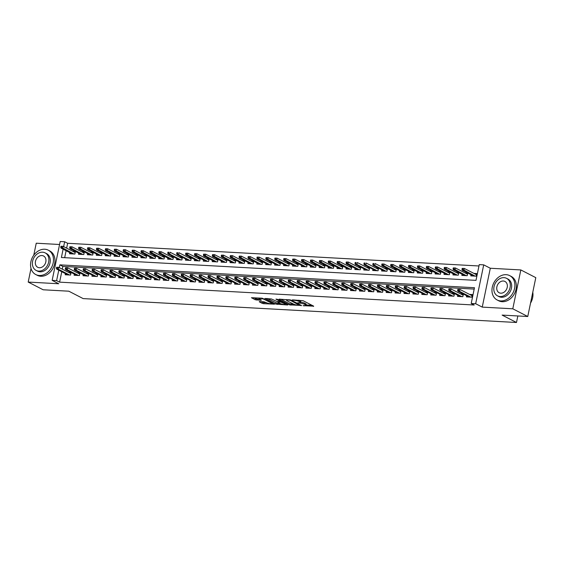 <?xml version="1.0" encoding="UTF-8"?>
<svg xmlns="http://www.w3.org/2000/svg" width="564" height="564" viewBox="0 0 564 564"><rect width="100%" height="100%" fill="white"/><g stroke="black" fill="none" stroke-linecap="round" stroke-linejoin="round"><path stroke-width="0.85" d="M303.094 305.667L313.704 306.174L303.129 300.725L292.363 299.858L294.394 300.351A3.44 0.705 -168.3 0 1 299.075 301.472L299.956 301.923A3.44 0.705 -168.3 0 1 300.52 302.473A3.44 0.705 -168.3 0 1 299.033 302.741L297.63 302.854L299.858 303.164A3.44 0.705 -168.3 0 1 304.539 304.285L305.42 304.743A3.44 0.705 -168.3 0 1 305.984 305.286A3.44 0.705 -168.3 0 1 304.497 305.554L303.094 305.667M259.518 301.55L259.236 301.803L262.197 303.333L263.663 303.679L274.457 304.165L262.239 298.201L251.445 297.714L255.21 299.731L261.09 300.323L261.379 300.069L259.602 299.153A2.876 0.585 -168.3 0 1 259.123 298.701A2.876 0.585 -168.3 0 1 261.174 298.553A2.876 0.585 -168.3 0 1 264.283 299.413L271.242 303.002A2.876 0.585 -168.3 0 1 271.721 303.453A2.876 0.585 -168.3 0 1 269.67 303.601A2.876 0.585 -168.3 0 1 266.56 302.741L263.938 301.789L259.518 301.55M61.765 271.721L59.601 282.148L56.611 280.611L52.156 280.364L60.2 241.505L64.656 241.752L63.647 246.616M527.756 316.51L512.789 308.797L520.833 269.937L535.8 277.65L527.756 316.51L502.122 315.093L516.483 322.495L83.162 298.596L68.801 291.193L43.167 289.783L28.2 282.07L58.741 283.755L52.156 280.364M520.833 269.937L490.299 268.252L482.248 307.112L512.789 308.797M482.248 307.112L475.663 303.721L471.208 303.474L474.472 287.725L59.876 264.854L59.298 267.625M59.601 282.148L474.204 305.018L471.208 303.474M289.417 304.835L301.493 305.498L290.918 300.048L279.131 299.132L278.842 299.385L289.417 304.835L289.635 303.784L293.929 304.292M287.598 305.004L275.81 304.081L265.052 298.462L271.404 298.976L277.157 301.536L280.555 301.613L275.909 299.139L277.135 299.209L287.887 304.75L287.598 305.004L287.675 304.638M59.58 244.501L36.244 243.211L33.762 255.21M31.02 268.443L28.2 282.07M69.781 252.609L69.541 253.751L74.892 254.047L75.435 251.424L72.678 251.269M78.699 253.102L78.459 254.244L83.81 254.54L84.353 251.918L81.597 251.763M87.61 253.588L87.378 254.738L92.722 255.034L93.272 252.404L90.515 252.256M96.529 254.082L96.289 255.231L101.64 255.52L102.183 252.898L99.426 252.742M105.447 254.576L105.207 255.718L110.558 256.014L111.101 253.391L108.344 253.236M114.358 255.069L114.125 256.211L119.476 256.507L120.019 253.885L117.263 253.729M123.276 255.555L123.037 256.705L128.388 257.001L128.93 254.371L126.174 254.223M132.195 256.049L131.955 257.198L137.306 257.487L137.849 254.865L135.092 254.709M141.106 256.542L140.873 257.685L146.224 257.981L146.767 255.358L144.01 255.203M150.024 257.036L149.784 258.178L155.135 258.474L155.678 255.852L152.922 255.696M158.942 257.522L158.703 258.672L164.053 258.968L164.596 256.338L161.84 256.19M167.86 258.016L167.621 259.165L172.972 259.461L173.515 256.832L170.758 256.683M176.772 258.509L176.539 259.651L181.883 259.948L182.433 257.325L179.669 257.17M185.69 259.003L185.45 260.145L190.801 260.441L191.344 257.818L188.587 257.663M194.608 259.489L194.368 260.638L199.719 260.935L200.262 258.305L197.506 258.157M203.519 259.983L203.287 261.132L208.631 261.428L209.181 258.798L206.424 258.65M212.438 260.476L212.198 261.618L217.549 261.915L218.092 259.292L215.335 259.137M221.356 260.97L221.116 262.112L226.467 262.408L227.01 259.785L224.253 259.63M230.267 261.456L230.034 262.605L235.385 262.902L235.928 260.272L233.172 260.124M239.185 261.95L238.946 263.099L244.297 263.395L244.839 260.765L242.083 260.617M248.104 262.443L247.864 263.585L253.215 263.882L253.758 261.259L251.001 261.104M257.015 262.937L256.782 264.079L262.133 264.375L262.676 261.752L259.919 261.597M265.933 263.423L265.693 264.572L271.044 264.868L271.587 262.239L268.831 262.091M274.851 263.917L274.612 265.066L279.963 265.362L280.505 262.732L277.749 262.584M283.77 264.41L283.53 265.552L288.881 265.848L289.424 263.226L286.667 263.071M292.681 264.904L292.448 266.046L297.792 266.342L298.335 263.719L295.578 263.564M301.599 265.39L301.359 266.539L306.71 266.835L307.253 264.206L304.497 264.058M310.517 265.884L310.278 267.033L315.628 267.329L316.171 264.699L313.415 264.551M319.428 266.377L319.196 267.526L324.54 267.815L325.09 265.193L322.333 265.038M328.347 266.871L328.107 268.013L333.458 268.309L334.001 265.686L331.244 265.531M337.265 267.357L337.025 268.506L342.376 268.802L342.919 266.173L340.162 266.025M346.176 267.851L345.943 269L351.294 269.296L351.837 266.666L349.081 266.518M355.094 268.344L354.855 269.493L360.206 269.782L360.748 267.16L357.992 267.005M364.013 268.838L363.773 269.98L369.124 270.276L369.667 267.653L366.91 267.498M372.924 269.331L372.691 270.473L378.042 270.769L378.585 268.14L375.828 267.992M381.842 269.818L381.602 270.967L386.953 271.263L387.496 268.633L384.74 268.485M390.76 270.311L390.521 271.46L395.872 271.749L396.414 269.127L393.658 268.972M399.672 270.805L399.439 271.947L404.79 272.243L405.333 269.62L402.576 269.465M408.59 271.298L408.357 272.44L413.701 272.736L414.244 270.114L411.487 269.959M417.508 271.785L417.268 272.934L422.619 273.23L423.162 270.6L420.406 270.452M426.426 272.278L426.187 273.427L431.538 273.716L432.08 271.094L429.324 270.939M435.337 272.772L435.105 273.914L440.449 274.21L440.999 271.587L438.242 271.432M444.256 273.265L444.016 274.407L449.367 274.703L449.91 272.081L447.153 271.926M453.174 273.751L452.934 274.901L458.285 275.197L458.828 272.567L456.072 272.419M462.085 274.245L461.853 275.394L467.196 275.683L467.746 273.061L464.99 272.906M466.654 295.74L466.414 296.89L471.765 297.186L472.308 294.556L469.551 294.408M457.735 295.254L457.503 296.396L462.847 296.692L463.396 294.07L460.64 293.914M448.824 294.76L448.584 295.903L453.935 296.199L454.478 293.576L451.722 293.421M439.906 294.267L439.666 295.416L445.017 295.705L445.56 293.083L442.803 292.928M430.988 293.773L430.755 294.923L436.099 295.219L436.649 292.589L433.885 292.441M422.076 293.287L421.837 294.429L427.188 294.725L427.731 292.096L424.974 291.948M413.158 292.794L412.918 293.936L418.269 294.232L418.812 291.609L416.056 291.454M404.24 292.3L404.007 293.449L409.351 293.738L409.894 291.116L407.137 290.961M395.322 291.807L395.089 292.956L400.44 293.252L400.983 290.622L398.226 290.474M386.411 291.313L386.171 292.462L391.522 292.758L392.065 290.129L389.308 289.981M377.492 290.827L377.253 291.969L382.603 292.265L383.146 289.642L380.39 289.487M368.574 290.333L368.341 291.482L373.692 291.771L374.235 289.149L371.479 288.994M359.663 289.84L359.423 290.989L364.774 291.285L365.317 288.655L362.56 288.507M350.745 289.346L350.505 290.495L355.856 290.791L356.399 288.162L353.642 288.014M341.826 288.86L341.594 290.002L346.938 290.298L347.487 287.675L344.731 287.52M332.915 288.366L332.675 289.508L338.026 289.804L338.569 287.182L335.813 287.027M323.997 287.873L323.757 289.022L329.108 289.318L329.651 286.688L326.894 286.54M315.079 287.379L314.846 288.528L320.19 288.824L320.74 286.195L317.983 286.047M306.167 286.893L305.928 288.035L311.279 288.331L311.822 285.708L309.065 285.553M297.249 286.399L297.009 287.541L302.36 287.837L302.903 285.215L300.147 285.06M288.331 285.906L288.098 287.055L293.442 287.351L293.985 284.721L291.228 284.573M279.413 285.412L279.18 286.561L284.531 286.857L285.074 284.228L282.317 284.08M270.501 284.926L270.262 286.068L275.613 286.364L276.156 283.741L273.399 283.586M261.583 284.432L261.343 285.574L266.694 285.87L267.237 283.248L264.481 283.093M252.665 283.939L252.432 285.088L257.783 285.384L258.326 282.754L255.57 282.606M243.754 283.445L243.514 284.594L248.865 284.89L249.408 282.261L246.651 282.113M234.835 282.959L234.596 284.101L239.947 284.397L240.49 281.774L237.733 281.619M225.917 282.465L225.685 283.607L231.036 283.903L231.578 281.281L228.822 281.126M217.006 281.972L216.766 283.121L222.117 283.417L222.66 280.787L219.904 280.639M208.088 281.478L207.848 282.627L213.199 282.924L213.742 280.294L210.985 280.146M199.17 280.992L198.937 282.134L204.281 282.43L204.831 279.807L202.074 279.652M190.258 280.498L190.019 281.64L195.37 281.937L195.912 279.314L193.156 279.159M181.34 280.005L181.1 281.154L186.451 281.443L186.994 278.82L184.238 278.665M172.422 279.511L172.189 280.661L177.533 280.957L178.076 278.327L175.319 278.179M163.511 279.025L163.271 280.167L168.622 280.463L169.165 277.841L166.408 277.685M154.592 278.531L154.353 279.673L159.704 279.97L160.246 277.347L157.49 277.192M145.674 278.038L145.434 279.187L150.785 279.476L151.328 276.853L148.572 276.698M136.756 277.544L136.523 278.694L141.874 278.99L142.417 276.36L139.66 276.212M127.845 277.058L127.605 278.2L132.956 278.496L133.499 275.874L130.742 275.718M118.926 276.564L118.687 277.707L124.038 278.003L124.581 275.38L121.824 275.225M110.008 276.071L109.776 277.22L115.127 277.509L115.669 274.887L112.913 274.731M101.097 275.577L100.857 276.727L106.208 277.023L106.751 274.393L103.995 274.245M92.179 275.091L91.939 276.233L97.29 276.529L97.833 273.9L95.076 273.751M83.26 274.597L83.028 275.74L88.372 276.036L88.922 273.413L86.165 273.258M74.349 274.104L74.11 275.253L79.461 275.542L80.003 272.92L77.247 272.764M474.19 289.085L62.865 266.398L62.294 269.169M65.431 273.611L65.191 274.76L70.542 275.056L71.085 272.426L68.329 272.278M478.977 265.982L67.652 243.288L66.644 248.16M66.115 250.719L64.67 257.685M471.003 274.738L470.764 275.881L476.115 276.177L476.658 273.554L473.901 273.399M516.483 322.495L517.837 315.96M67.652 243.288L64.656 241.752M63.119 249.175L61.398 257.501L475.995 280.371L479.259 264.615L483.715 264.861L475.663 303.721M490.299 268.252L483.715 264.861M58.769 270.184L56.611 280.611M62.865 266.398L59.876 264.854M305.984 305.286L306.203 304.236A3.44 0.705 -168.3 0 0 305.639 303.693L305.42 304.743M300.591 302.156A3.44 0.705 -168.3 0 1 304.757 303.235L305.639 303.693M300.52 302.473L300.739 301.423A3.44 0.705 -168.3 0 0 300.168 300.873L299.956 301.923M298.835 300.217A3.44 0.705 -168.3 0 1 299.287 300.422L300.168 300.873M306.055 304.955L311.984 305.286M280.78 299.223L289.635 303.784M299.421 305.279L290.34 300.316L288.049 299.999A3.44 0.705 -168.3 0 0 286.554 300.274A3.44 0.705 -168.3 0 0 287.125 300.816L293.47 304.081A3.44 0.705 -168.3 0 0 298.152 305.209L299.421 305.279M286.167 303.862L285.377 303.82M280.266 303.538L277.488 303.383L277.269 304.433M267.174 298.469L277.488 303.383M280.139 303.474A2.876 0.585 -168.3 0 0 283.248 304.334A2.876 0.585 -168.3 0 0 285.299 304.186A2.876 0.585 -168.3 0 0 284.827 303.735L280.907 302.121L277.509 302.043L280.139 303.474M280.555 301.613L280.703 301.042M253.56 297.721L256.888 299.033L259.659 299.181M261.174 301.641L263.882 302.628L266.652 302.783M271.799 303.065L272.553 303.108M462.184 268.401L461.965 269.451L462.854 269.5L463.072 268.45L462.184 268.401L464.299 268.45L463.904 270.339L462.297 270.255L473.52 276.036M462.854 269.5L475.128 276.127M463.072 268.45L464.299 268.45L476.425 274.696M462.297 270.255L461.965 269.451M457.834 289.41L457.615 290.46L458.504 290.509L458.722 289.459L457.834 289.41L459.949 289.459L459.554 291.348L470.778 297.129M458.722 289.459L459.949 289.459L472.075 295.705M458.504 290.509L459.554 291.348L457.947 291.257L469.17 297.038M457.615 290.46L457.947 291.257M530.527 303.101A13.698 10.808 -62.7 0 0 532.776 292.258M500.705 300.936A13.698 10.808 -62.7 0 0 513.952 290.629A13.698 10.808 -62.7 0 0 509.701 275.627A13.698 10.808 -62.7 0 0 506.141 274.675A13.698 10.808 -62.7 0 0 492.901 284.982A13.698 10.808 -62.7 0 0 497.152 299.977A13.698 10.808 -62.7 0 0 500.705 300.936M497.152 299.977L498.646 300.753A13.698 10.808 -62.7 0 0 502.2 301.705A13.698 10.808 -62.7 0 0 515.447 291.398A13.698 10.808 -62.7 0 0 511.195 276.402L509.701 275.627M506.564 278.327L507.938 279.039A9.863 7.776 117.3 0 1 511.005 289.84A9.863 7.776 117.3 0 1 501.466 297.256A9.863 7.776 117.3 0 1 498.907 296.572L497.533 295.86A9.863 7.776 -62.7 0 0 500.092 296.551A9.863 7.776 -62.7 0 0 509.63 289.128A9.863 7.776 -62.7 0 0 506.564 278.327A9.863 7.776 -62.7 0 0 504.004 277.643A9.863 7.776 -62.7 0 0 494.473 285.067A9.863 7.776 -62.7 0 0 497.533 295.86M503.314 281.006A6.352 5.013 -62.7 0 0 497.166 285.786A6.352 5.013 -62.7 0 0 499.14 292.744A6.352 5.013 -62.7 0 0 500.79 293.188A6.352 5.013 -62.7 0 0 506.93 288.408A6.352 5.013 -62.7 0 0 504.956 281.45A6.352 5.013 -62.7 0 0 503.314 281.006M39.297 275.486A13.698 10.808 -62.7 0 0 52.544 265.179A13.698 10.808 -62.7 0 0 48.292 250.183A13.698 10.808 -62.7 0 0 44.739 249.225A13.698 10.808 -62.7 0 0 31.492 259.532A13.698 10.808 -62.7 0 0 35.743 274.534A13.698 10.808 -62.7 0 0 39.297 275.486M35.743 274.534L37.245 275.303A13.698 10.808 -62.7 0 0 40.798 276.254A13.698 10.808 -62.7 0 0 54.038 265.947A13.698 10.808 -62.7 0 0 49.787 250.952L48.292 250.183M45.155 252.883L46.537 253.588A9.863 7.776 117.3 0 1 49.597 264.389A9.863 7.776 117.3 0 1 40.058 271.806A9.863 7.776 117.3 0 1 37.506 271.122L36.124 270.41A9.863 7.776 -62.7 0 0 38.683 271.101A9.863 7.776 -62.7 0 0 48.222 263.677A9.863 7.776 -62.7 0 0 45.155 252.883A9.863 7.776 -62.7 0 0 42.603 252.193A9.863 7.776 -62.7 0 0 33.064 259.616A9.863 7.776 -62.7 0 0 36.124 270.41M41.905 255.555A6.352 5.013 -62.7 0 0 35.758 260.335A6.352 5.013 -62.7 0 0 37.732 267.294A6.352 5.013 -62.7 0 0 39.381 267.738A6.352 5.013 -62.7 0 0 45.529 262.958A6.352 5.013 -62.7 0 0 43.555 256A6.352 5.013 -62.7 0 0 41.905 255.555M453.266 267.907L453.047 268.957L453.942 269.007L454.161 267.956L453.266 267.907L455.381 267.956L454.986 269.853L453.385 269.761L464.609 275.542M453.942 269.007L466.209 275.634M454.161 267.956L455.381 267.956L467.507 274.21M453.385 269.761L453.047 268.957M444.347 267.421L444.136 268.471L445.024 268.52L445.243 267.47L444.347 267.421L446.462 267.47L446.075 269.359L444.467 269.268L455.691 275.049M445.024 268.52L457.298 275.14M445.243 267.47L446.462 267.47L458.588 273.716M444.467 269.268L444.136 268.471M435.436 266.927L435.218 267.978L436.106 268.027L436.324 266.976L435.436 266.927L437.551 266.976L437.156 268.866L435.549 268.781L446.773 274.562M436.106 268.027L448.38 274.647M436.324 266.976L437.551 266.976L449.677 273.223M435.549 268.781L435.218 267.978M426.518 266.434L426.299 267.484L427.195 267.533L427.413 266.483L426.518 266.434L428.633 266.483L428.238 268.372L426.638 268.288L437.861 274.069M427.195 267.533L439.462 274.153M427.413 266.483L428.633 266.483L440.759 272.729M426.638 268.288L426.299 267.484M448.916 288.916L448.697 289.966L449.593 290.016L449.811 288.965L448.916 288.916L451.031 288.965L450.636 290.855L461.86 296.636M449.811 288.965L451.031 288.965L463.157 295.212M449.593 290.016L450.636 290.855L449.036 290.77L460.259 296.551M448.697 289.966L449.036 290.77M439.998 288.423L439.786 289.473L440.674 289.522L440.893 288.472L439.998 288.423L442.113 288.472L441.725 290.361L452.948 296.142M440.893 288.472L442.113 288.472L454.239 294.718M440.674 289.522L441.725 290.361L440.117 290.277L451.341 296.058M439.786 289.473L440.117 290.277M431.086 287.929L430.868 288.979L431.756 289.029L431.975 287.978L431.086 287.929L433.201 287.978L432.807 289.875L444.03 295.656M431.975 287.978L433.201 287.978L445.327 294.232M431.756 289.029L432.807 289.875L431.199 289.783L442.423 295.564M430.868 288.979L431.199 289.783M422.168 287.443L421.95 288.493L422.845 288.542L423.063 287.492L422.168 287.443L424.283 287.492L423.888 289.381L435.112 295.162M423.063 287.492L424.283 287.492L436.409 293.738M422.845 288.542L423.888 289.381L422.288 289.29L433.512 295.071M421.95 288.493L422.288 289.29M417.6 265.94L417.388 266.991L418.276 267.04L418.495 265.989L417.6 265.94L419.715 265.989L419.327 267.886L417.72 267.794L428.943 273.575M418.276 267.04L430.551 273.667M418.495 265.989L419.715 265.989L431.841 272.243M417.72 267.794L417.388 266.991M413.25 286.949L413.031 288L413.927 288.049L414.145 286.998L413.25 286.949L415.365 286.998L414.977 288.888L426.201 294.669M414.145 286.998L415.365 286.998L427.491 293.245M413.927 288.049L414.977 288.888L413.37 288.796L424.593 294.584M413.031 288L413.37 288.796M408.689 265.454L408.47 266.504L409.358 266.553L409.577 265.503L408.689 265.454L410.796 265.503L410.409 267.392L408.801 267.301L420.025 273.082M409.358 266.553L421.632 273.173M409.577 265.503L410.796 265.503L422.922 271.749M408.801 267.301L408.47 266.504M399.77 264.96L399.552 266.011L400.447 266.06L400.659 265.009L399.77 264.96L401.885 265.009L401.49 266.899L399.89 266.814L411.114 272.595M400.447 266.06L412.714 272.68M400.659 265.009L401.885 265.009L414.011 271.256M399.89 266.814L399.552 266.011M390.852 264.467L390.633 265.517L391.529 265.566L391.747 264.516L390.852 264.467L392.967 264.516L392.579 266.405L390.972 266.321L402.195 272.102M391.529 265.566L403.796 272.186M391.747 264.516L392.967 264.516L405.093 270.762M390.972 266.321L390.633 265.517M381.941 263.973L381.722 265.024L382.611 265.073L382.829 264.022L381.941 263.973L384.049 264.022L383.661 265.919L382.054 265.827L393.277 271.608M382.611 265.073L394.885 271.7M382.829 264.022L384.049 264.022L396.175 270.276M382.054 265.827L381.722 265.024M387.193 269.747L375.138 263.536L374.743 265.425L385.966 271.206M373.699 264.587L373.911 263.536L373.023 263.487L372.804 264.537L374.743 265.425L373.142 265.334L384.359 271.115M373.023 263.487L373.911 263.536M373.142 265.334L372.804 264.537M404.339 286.456L404.12 287.506L405.008 287.555L405.227 286.505L404.339 286.456L406.447 286.505L406.059 288.394L417.282 294.175M405.227 286.505L406.447 286.505L418.573 292.751M405.008 287.555L406.059 288.394L404.451 288.31L415.675 294.091M404.12 287.506L404.451 288.31M395.42 285.962L395.202 287.013L396.097 287.062L396.309 286.011L395.42 285.962L397.535 286.011L397.141 287.908L408.364 293.689M396.309 286.011L397.535 286.011L409.661 292.265M396.097 287.062L397.141 287.908L395.54 287.816L406.764 293.597M395.202 287.013L395.54 287.816M386.502 285.476L386.284 286.526L387.179 286.575L387.397 285.525L386.502 285.476L388.617 285.525L388.229 287.414L399.446 293.195M387.397 285.525L388.617 285.525L400.743 291.771M387.179 286.575L388.229 287.414L386.622 287.323L397.846 293.104M386.284 286.526L386.622 287.323M377.591 284.982L377.372 286.033L378.261 286.082L378.479 285.031L377.591 284.982L379.699 285.031L379.311 286.921L390.535 292.702M378.479 285.031L379.699 285.031L391.825 291.278M378.261 286.082L379.311 286.921L377.704 286.829L388.927 292.617M377.372 286.033L377.704 286.829M368.673 284.489L368.454 285.539L369.349 285.588L369.561 284.538L368.673 284.489L370.788 284.538L370.393 286.427L381.616 292.208M369.561 284.538L370.788 284.538L382.914 290.784M369.349 285.588L370.393 286.427L368.786 286.343L380.009 292.124M368.454 285.539L368.786 286.343M378.282 269.254L366.219 263.043L365.824 264.932L377.048 270.713M364.781 264.093L365 263.043L364.104 262.993L363.886 264.044L365.824 264.932L364.224 264.84L375.448 270.628M364.104 262.993L365 263.043M364.224 264.84L363.886 264.044M359.754 283.995L359.536 285.046L360.431 285.095L360.65 284.044L359.754 283.995L361.869 284.044L361.475 285.934L372.698 291.722M360.65 284.044L361.869 284.044L373.995 290.291M360.431 285.095L361.475 285.934L359.874 285.849L371.098 291.63M359.536 285.046L359.874 285.849M369.364 268.76L357.301 262.549L356.913 264.438L368.137 270.219M355.863 263.599L356.081 262.549L355.193 262.5L354.975 263.55L356.913 264.438L355.306 264.354L366.529 270.135M355.193 262.5L356.081 262.549M355.306 264.354L354.975 263.55M350.843 283.509L350.625 284.559L351.513 284.608L351.732 283.558L350.843 283.509L352.951 283.558L365.014 289.769M351.732 283.558L352.951 283.558L352.563 285.447L363.787 291.228M351.513 284.608L352.563 285.447L350.956 285.356L362.18 291.137M350.625 284.559L350.956 285.356M346.275 262.006L346.056 263.057L346.945 263.106L347.163 262.056L346.275 262.006L348.39 262.056L347.995 263.952L346.388 263.86L357.611 269.641M346.945 263.106L359.219 269.733M347.163 262.056L348.39 262.056L360.516 268.309M346.388 263.86L346.056 263.057M341.925 283.015L341.706 284.066L342.595 284.115L342.813 283.065L341.925 283.015L344.04 283.065L356.096 289.276M342.813 283.065L344.04 283.065L343.645 284.954L354.869 290.735M342.595 284.115L343.645 284.954L342.038 284.862L353.261 290.65M341.706 284.066L342.038 284.862M337.357 261.52L337.138 262.57L338.033 262.62L338.252 261.569L337.357 261.52L339.472 261.569L339.077 263.458L337.476 263.367L348.7 269.148M338.033 262.62L350.3 269.239M338.252 261.569L339.472 261.569L351.598 267.815M337.476 263.367L337.138 262.57M333.007 282.522L332.788 283.572L333.684 283.621L333.902 282.571L333.007 282.522L335.122 282.571L347.184 288.782M333.902 282.571L335.122 282.571L334.727 284.46L345.951 290.241M333.684 283.621L334.727 284.46L333.127 284.376L344.35 290.157M332.788 283.572L333.127 284.376M328.438 261.026L328.227 262.077L329.115 262.126L329.334 261.076L328.438 261.026L330.553 261.076L330.166 262.965L328.558 262.873L339.782 268.661M329.115 262.126L341.389 268.746M329.334 261.076L330.553 261.076L342.679 267.322M328.558 262.873L328.227 262.077M324.088 282.028L323.877 283.079L324.765 283.128L324.984 282.078L324.088 282.028L326.203 282.078L338.266 288.296M324.984 282.078L326.203 282.078L325.816 283.967L337.039 289.755M324.765 283.128L325.816 283.967L324.208 283.882L335.432 289.663M323.877 283.079L324.208 283.882M319.527 260.533L319.309 261.583L320.197 261.633L320.415 260.582L319.527 260.533L321.642 260.582L321.247 262.471L319.64 262.387L330.864 268.168M320.197 261.633L332.471 268.252M320.415 260.582L321.642 260.582L333.768 266.828M319.64 262.387L319.309 261.583M315.177 281.542L314.959 282.592L315.847 282.634L316.066 281.591L315.177 281.542L317.292 281.591L316.897 283.481L328.121 289.262M316.066 281.591L317.292 281.591L329.418 287.837M315.847 282.634L316.897 283.481L315.29 283.389L326.514 289.17M314.959 282.592L315.29 283.389M310.609 260.039L310.39 261.09L311.286 261.139L311.504 260.089L310.609 260.039L312.724 260.089L312.329 261.985L310.729 261.893L321.952 267.674M311.286 261.139L323.553 267.766M311.504 260.089L312.724 260.089L324.85 266.335M310.729 261.893L310.39 261.09M301.691 259.553L301.479 260.603L302.367 260.653L302.586 259.602L301.691 259.553L303.806 259.602L303.418 261.492L301.81 261.4L313.034 267.181M302.367 260.653L314.642 267.273M302.586 259.602L303.806 259.602L315.932 265.848M301.81 261.4L301.479 260.603M292.779 259.059L292.561 260.11L293.449 260.159L293.668 259.109L292.779 259.059L294.887 259.109L294.5 260.998L292.892 260.906L304.116 266.694M293.449 260.159L305.723 266.779M293.668 259.109L294.887 259.109L307.02 265.355M292.892 260.906L292.561 260.11M283.861 258.566L283.643 259.616L284.538 259.666L284.749 258.615L283.861 258.566L285.976 258.615L285.581 260.505L283.981 260.42L295.205 266.201M284.538 259.666L296.805 266.286M284.749 258.615L285.976 258.615L298.102 264.861M283.981 260.42L283.643 259.616M274.943 258.072L274.724 259.123L275.62 259.172L275.838 258.122L274.943 258.072L277.058 258.122L276.67 260.011L275.063 259.926L286.286 265.707M275.62 259.172L287.894 265.799M275.838 258.122L277.058 258.122L289.184 264.368M275.063 259.926L274.724 259.123M266.032 257.586L265.813 258.636L266.702 258.679L266.92 257.635L266.032 257.586L268.14 257.635L267.752 259.525L266.145 259.433L277.368 265.214M266.702 258.679L278.976 265.306M266.92 257.635L268.14 257.635L280.266 263.882M266.145 259.433L265.813 258.636M257.113 257.092L256.895 258.143L257.79 258.192L258.002 257.142L257.113 257.092L259.228 257.142L258.834 259.031L257.233 258.939L268.45 264.727M257.79 258.192L270.057 264.812M258.002 257.142L259.228 257.142L271.354 263.388M257.233 258.939L256.895 258.143M248.195 256.599L247.977 257.649L248.872 257.699L249.091 256.648L248.195 256.599L250.31 256.648L249.915 258.538L248.315 258.453L259.539 264.234M248.872 257.699L261.139 264.319M249.091 256.648L250.31 256.648L262.436 262.894M248.315 258.453L247.977 257.649M239.284 256.105L239.066 257.156L239.954 257.205L240.172 256.155L239.284 256.105L241.392 256.155L241.004 258.044L239.397 257.959L250.62 263.74M239.954 257.205L252.228 263.832M240.172 256.155L241.392 256.155L253.518 262.401M239.397 257.959L239.066 257.156M230.366 255.619L230.147 256.662L231.036 256.712L231.254 255.661L230.366 255.619L232.481 255.668L232.086 257.558L230.479 257.466L241.702 263.247M231.036 256.712L243.31 263.339M231.254 255.661L232.481 255.668L244.607 261.915M230.479 257.466L230.147 256.662M221.448 255.125L221.229 256.176L222.124 256.225L222.343 255.175L221.448 255.125L223.563 255.175L223.168 257.064L221.567 256.972L232.791 262.761M222.124 256.225L234.391 262.845M222.343 255.175L223.563 255.175L235.689 261.421M221.567 256.972L221.229 256.176M212.529 254.632L212.318 255.682L213.206 255.732L213.425 254.681L212.529 254.632L214.644 254.681L214.257 256.571L212.649 256.486L223.873 262.267M213.206 255.732L225.48 262.352M213.425 254.681L214.644 254.681L226.77 260.928M212.649 256.486L212.318 255.682M203.618 254.138L203.4 255.189L204.288 255.238L204.506 254.188L203.618 254.138L205.733 254.188L205.338 256.077L203.731 255.993L214.954 261.774M204.288 255.238L216.562 261.865M204.506 254.188L205.733 254.188L217.859 260.434M203.731 255.993L203.4 255.189M194.7 253.645L194.481 254.695L195.377 254.745L195.595 253.694L194.7 253.645L196.815 253.701L196.42 255.591L194.82 255.499L206.043 261.28M195.377 254.745L207.644 261.372M195.595 253.694L196.815 253.701L208.941 259.948M194.82 255.499L194.481 254.695M185.782 253.158L185.57 254.209L186.458 254.258L186.677 253.208L185.782 253.158L187.897 253.208L187.509 255.097L185.901 255.006L197.125 260.794M186.458 254.258L198.732 260.878M186.677 253.208L187.897 253.208L200.023 259.454M185.901 255.006L185.57 254.209M191.041 258.925L178.978 252.714L178.591 254.604L189.814 260.385M177.54 253.765L177.759 252.714L176.87 252.665L176.652 253.715L178.591 254.604L176.983 254.519L188.207 260.3M176.87 252.665L177.759 252.714M176.983 254.519L176.652 253.715M182.13 258.439L170.067 252.221L169.672 254.11L180.896 259.898M168.629 253.271L168.847 252.221L167.952 252.171L167.734 253.222L169.672 254.11L168.072 254.026L179.296 259.807M167.952 252.171L168.847 252.221M168.072 254.026L167.734 253.222M159.034 251.678L158.815 252.728L159.711 252.778L159.929 251.727L159.034 251.678L161.149 251.727L160.761 253.624L159.154 253.532L170.377 259.313M159.711 252.778L171.985 259.405M159.929 251.727L161.149 251.727L173.275 257.981M159.154 253.532L158.815 252.728M306.259 281.048L306.041 282.099L306.936 282.148L307.154 281.098L306.259 281.048L308.374 281.098L307.979 282.987L319.203 288.768M307.154 281.098L308.374 281.098L320.5 287.344M306.936 282.148L307.979 282.987L306.379 282.895L317.602 288.683M306.041 282.099L306.379 282.895M297.341 280.555L297.129 281.605L298.018 281.655L298.236 280.604L297.341 280.555L299.456 280.604L299.068 282.493L310.292 288.274M298.236 280.604L299.456 280.604L311.582 286.85M298.018 281.655L299.068 282.493L297.461 282.409L308.684 288.19M297.129 281.605L297.461 282.409M288.43 280.061L288.211 281.112L289.099 281.161L289.318 280.111L288.43 280.061L290.538 280.111L290.15 282L301.373 287.788M289.318 280.111L290.538 280.111L302.671 286.357M289.099 281.161L290.15 282L288.542 281.915L299.766 287.696M288.211 281.112L288.542 281.915M279.511 279.575L279.293 280.618L280.188 280.668L280.4 279.617L279.511 279.575L281.626 279.624L281.232 281.514L292.455 287.295M280.4 279.617L281.626 279.624L293.752 285.87M280.188 280.668L281.232 281.514L279.631 281.422L290.855 287.203M279.293 280.618L279.631 281.422M270.593 279.081L270.375 280.132L271.27 280.181L271.488 279.131L270.593 279.081L272.708 279.131L272.32 281.02L283.544 286.801M271.488 279.131L272.708 279.131L284.834 285.377M271.27 280.181L272.32 281.02L270.713 280.928L281.937 286.716M270.375 280.132L270.713 280.928M261.682 278.588L261.463 279.638L262.352 279.688L262.57 278.637L261.682 278.588L263.79 278.637L263.402 280.527L274.626 286.308M262.57 278.637L263.79 278.637L275.916 284.883M262.352 279.688L263.402 280.527L261.795 280.442L273.018 286.223M261.463 279.638L261.795 280.442M252.764 278.094L252.545 279.145L253.44 279.194L253.652 278.144L252.764 278.094L254.879 278.144L254.484 280.033L265.707 285.821M253.652 278.144L254.879 278.144L267.005 284.39M253.44 279.194L254.484 280.033L252.883 279.948L264.1 285.729M252.545 279.145L252.883 279.948M243.845 277.601L243.627 278.651L244.522 278.701L244.741 277.65L243.845 277.601L245.96 277.657L245.566 279.547L256.789 285.328M244.741 277.65L245.96 277.657L258.086 283.903M244.522 278.701L245.566 279.547L243.965 279.455L255.189 285.236M243.627 278.651L243.965 279.455M234.934 277.114L234.716 278.165L235.604 278.214L235.822 277.164L234.934 277.114L237.042 277.164L236.654 279.053L247.878 284.834M235.822 277.164L237.042 277.164L249.168 283.41M235.604 278.214L236.654 279.053L235.047 278.961L246.271 284.742M234.716 278.165L235.047 278.961M226.016 276.621L225.797 277.671L226.686 277.721L226.904 276.67L226.016 276.621L228.131 276.67L227.736 278.56L238.96 284.341M226.904 276.67L228.131 276.67L240.257 282.916M226.686 277.721L227.736 278.56L226.129 278.475L237.352 284.256M225.797 277.671L226.129 278.475M217.098 276.127L216.879 277.178L217.774 277.227L217.993 276.177L217.098 276.127L219.213 276.177L218.818 278.066L230.041 283.854M217.993 276.177L219.213 276.177L231.339 282.423M217.774 277.227L218.818 278.066L217.218 277.981L228.441 283.762M216.879 277.178L217.218 277.981M208.179 275.634L207.968 276.684L208.856 276.734L209.075 275.683L208.179 275.634L210.294 275.683L209.907 277.58L221.13 283.361M209.075 275.683L210.294 275.683L222.42 281.937M208.856 276.734L209.907 277.58L208.299 277.488L219.523 283.269M207.968 276.684L208.299 277.488M199.268 275.147L199.05 276.198L199.938 276.247L200.157 275.197L199.268 275.147L201.383 275.197L200.988 277.086L212.212 282.867M200.157 275.197L201.383 275.197L213.509 281.443M199.938 276.247L200.988 277.086L199.381 276.994L210.605 282.776M199.05 276.198L199.381 276.994M190.35 274.654L190.131 275.704L191.027 275.754L191.245 274.703L190.35 274.654L192.465 274.703L192.07 276.593L203.294 282.374M191.245 274.703L192.465 274.703L204.591 280.95M191.027 275.754L192.07 276.593L190.47 276.508L201.693 282.289M190.131 275.704L190.47 276.508M181.432 274.16L181.22 275.211L182.109 275.26L182.327 274.21L181.432 274.16L183.547 274.21L183.159 276.099L194.383 281.887M182.327 274.21L183.547 274.21L195.673 280.456M182.109 275.26L183.159 276.099L181.552 276.015L192.775 281.796M181.22 275.211L181.552 276.015M172.521 273.667L172.302 274.717L173.19 274.767L173.409 273.716L172.521 273.667L174.628 273.716L174.241 275.613L185.464 281.394M173.409 273.716L174.628 273.716L186.762 279.97M173.19 274.767L174.241 275.613L172.633 275.521L183.857 281.302M172.302 274.717L172.633 275.521M163.602 273.18L163.384 274.231L164.279 274.28L164.491 273.23L163.602 273.18L165.717 273.23L177.78 279.441M164.491 273.23L165.717 273.23L165.322 275.119L176.546 280.9M164.279 274.28L165.322 275.119L163.722 275.028L174.946 280.809M163.384 274.231L163.722 275.028M154.684 272.687L154.465 273.737L155.361 273.787L155.579 272.736L154.684 272.687L156.799 272.736L168.862 278.947M155.579 272.736L156.799 272.736L156.411 274.626L167.635 280.407M155.361 273.787L156.411 274.626L154.804 274.541L166.028 280.322M154.465 273.737L154.804 274.541M150.123 251.191L149.904 252.242L150.792 252.291L151.011 251.241L150.123 251.191L152.231 251.241L151.843 253.13L150.235 253.039L161.459 258.82M150.792 252.291L163.066 258.911M151.011 251.241L152.231 251.241L164.357 257.487M150.235 253.039L149.904 252.242M141.204 250.698L140.986 251.748L141.881 251.798L142.093 250.747L141.204 250.698L143.319 250.747L142.925 252.637L141.324 252.552L152.548 258.333M141.881 251.798L154.148 258.418M142.093 250.747L143.319 250.747L155.445 256.994M141.324 252.552L140.986 251.748M132.286 250.204L132.068 251.255L132.963 251.304L133.182 250.254L132.286 250.204L134.401 250.254L134.013 252.143L132.406 252.059L143.63 257.84M132.963 251.304L145.23 257.931M133.182 250.254L134.401 250.254L146.527 256.5M132.406 252.059L132.068 251.255M123.375 249.711L123.156 250.761L124.045 250.811L124.263 249.76L123.375 249.711L125.483 249.76L125.095 251.657L123.488 251.565L134.711 257.346M124.045 250.811L136.319 257.438M124.263 249.76L125.483 249.76L137.609 256.014M123.488 251.565L123.156 250.761M114.457 249.225L114.238 250.275L115.134 250.324L115.345 249.274L114.457 249.225L116.572 249.274L116.177 251.163L114.57 251.072L125.793 256.853M115.134 250.324L127.401 256.944M115.345 249.274L116.572 249.274L128.698 255.52M114.57 251.072L114.238 250.275M105.538 248.731L105.32 249.781L106.215 249.831L106.434 248.78L105.538 248.731L107.653 248.78L107.259 250.67L105.658 250.585L116.882 256.366M106.215 249.831L118.482 256.451M106.434 248.78L107.653 248.78L119.779 255.027M105.658 250.585L105.32 249.781M96.627 248.238L96.409 249.288L97.297 249.337L97.516 248.287L96.627 248.238L98.735 248.287L98.347 250.176L96.74 250.092L107.964 255.873M97.297 249.337L109.571 255.957M97.516 248.287L98.735 248.287L110.861 254.533M96.74 250.092L96.409 249.288M87.709 247.744L87.49 248.794L88.379 248.844L88.597 247.793L87.709 247.744L89.824 247.793L89.429 249.69L87.822 249.598L99.045 255.379M88.379 248.844L100.653 255.471M88.597 247.793L89.824 247.793L101.95 254.047M87.822 249.598L87.49 248.794M78.791 247.258L78.572 248.308L79.468 248.357L79.686 247.307L78.791 247.258L80.906 247.307L80.511 249.196L78.911 249.105L90.134 254.886M79.468 248.357L91.735 254.977M79.686 247.307L80.906 247.307L93.032 253.553M78.911 249.105L78.572 248.308M69.873 246.764L69.661 247.815L70.549 247.864L70.768 246.813L69.873 246.764L71.988 246.813L71.6 248.703L69.992 248.618L81.216 254.399M70.549 247.864L82.823 254.484M70.768 246.813L71.988 246.813L84.114 253.06M69.992 248.618L69.661 247.815M145.773 272.193L145.554 273.244L146.443 273.293L146.661 272.243L145.773 272.193L147.881 272.243L159.943 278.461M146.661 272.243L147.881 272.243L147.493 274.132L158.717 279.913M146.443 273.293L147.493 274.132L145.886 274.048L157.109 279.829M145.554 273.244L145.886 274.048M136.855 271.7L136.636 272.75L137.531 272.8L137.743 271.749L136.855 271.7L138.97 271.749L138.575 273.646L149.798 279.427M137.743 271.749L138.97 271.749L151.096 278.003M137.531 272.8L138.575 273.646L136.974 273.554L148.198 279.335M136.636 272.75L136.974 273.554M127.936 271.213L127.718 272.264L128.613 272.313L128.832 271.263L127.936 271.213L130.051 271.263L129.657 273.152L140.88 278.933M128.832 271.263L130.051 271.263L142.177 277.509M128.613 272.313L129.657 273.152L128.056 273.061L139.28 278.842M127.718 272.264L128.056 273.061M119.025 270.72L118.807 271.77L119.695 271.82L119.913 270.769L119.025 270.72L121.133 270.769L120.745 272.659L131.969 278.44M119.913 270.769L121.133 270.769L133.259 277.016M119.695 271.82L120.745 272.659L119.138 272.574L130.362 278.355M118.807 271.77L119.138 272.574M110.107 270.226L109.888 271.277L110.777 271.326L110.995 270.276L110.107 270.226L112.222 270.276L111.827 272.165L123.051 277.946M110.995 270.276L112.222 270.276L124.348 276.522M110.777 271.326L111.827 272.165L110.22 272.081L121.443 277.862M109.888 271.277L110.22 272.081M101.189 269.733L100.97 270.783L101.865 270.833L102.084 269.782L101.189 269.733L103.304 269.782L102.909 271.679L114.132 277.46M102.084 269.782L103.304 269.782L115.43 276.036M101.865 270.833L102.909 271.679L101.308 271.587L112.532 277.368M100.97 270.783L101.308 271.587M92.27 269.247L92.059 270.297L92.947 270.346L93.166 269.296L92.27 269.247L94.385 269.296L93.998 271.185L105.221 276.966M93.166 269.296L94.385 269.296L106.511 275.542M92.947 270.346L93.998 271.185L92.39 271.094L103.614 276.875M92.059 270.297L92.39 271.094M83.359 268.753L83.141 269.803L84.029 269.853L84.248 268.802L83.359 268.753L85.474 268.802L85.079 270.692L96.303 276.473M84.248 268.802L85.474 268.802L97.6 275.049M84.029 269.853L85.079 270.692L83.472 270.6L94.696 276.388M83.141 269.803L83.472 270.6M74.441 268.26L74.222 269.31L75.118 269.359L75.336 268.309L74.441 268.26L76.556 268.309L76.161 270.198L87.385 275.979M75.336 268.309L76.556 268.309L88.682 274.555M75.118 269.359L76.161 270.198L74.561 270.114L85.784 275.895M74.222 269.31L74.561 270.114M65.523 267.766L65.311 268.817L66.2 268.866L66.418 267.815L65.523 267.766L67.638 267.815L67.25 269.712L78.474 275.493M66.418 267.815L67.638 267.815L79.764 274.069M66.2 268.866L67.25 269.712L65.643 269.62L76.866 275.401M65.311 268.817L65.643 269.62M60.961 246.271L60.743 247.321L61.631 247.37L61.85 246.32L60.961 246.271L63.076 246.32L62.682 248.209L61.074 248.125L72.298 253.906M61.631 247.37L73.905 253.99M61.85 246.32L63.076 246.32L75.202 252.566M61.074 248.125L60.743 247.321M56.611 267.28L56.393 268.33L57.281 268.379L57.5 267.329L56.611 267.28L58.726 267.329L58.332 269.218L69.555 274.999M57.5 267.329L58.726 267.329L70.852 273.575M57.281 268.379L58.332 269.218L56.724 269.127L67.948 274.908M56.393 268.33L56.724 269.127M304.193 305.54L304.116 305.914M293.266 299.907L293.188 300.281M298.73 302.727L298.652 303.101M304.757 303.235L304.539 304.285M299.949 302.727L299.858 303.164M299.287 300.422L299.075 301.472M294.471 299.977L294.394 300.351M313.492 306.062L313.415 306.428M301.282 305.392L301.204 305.751M291.094 304.13L290.883 305.18M299.731 304.588L299.625 305.096M290.432 299.872L290.34 300.316M289.395 299.695L289.318 300.069M288.126 299.625L288.049 299.999M276.029 303.03L275.81 304.081M280.477 300.929L280.371 301.444M284.933 303.228L284.827 303.735M282.479 301.959L282.374 302.473M281.091 301.246L280.907 302.121M278.052 301.585L277.974 301.959M271.347 302.487L271.242 303.002M264.389 298.899L264.283 299.413M261.167 299.956L261.09 300.323M256.888 299.033L256.669 300.076M255.421 298.68L255.21 299.731M274.062 303.89L273.991 304.25M263.882 302.628L263.663 303.679M262.415 302.283L262.197 303.333M299.865 304.659L299.745 305.216M286.709 299.547L286.554 300.274M285.447 303.488L285.299 304.186M277.608 301.557L277.509 302.043M271.862 302.755L271.721 303.453M259.264 298.032L259.123 298.701"/></g></svg>
